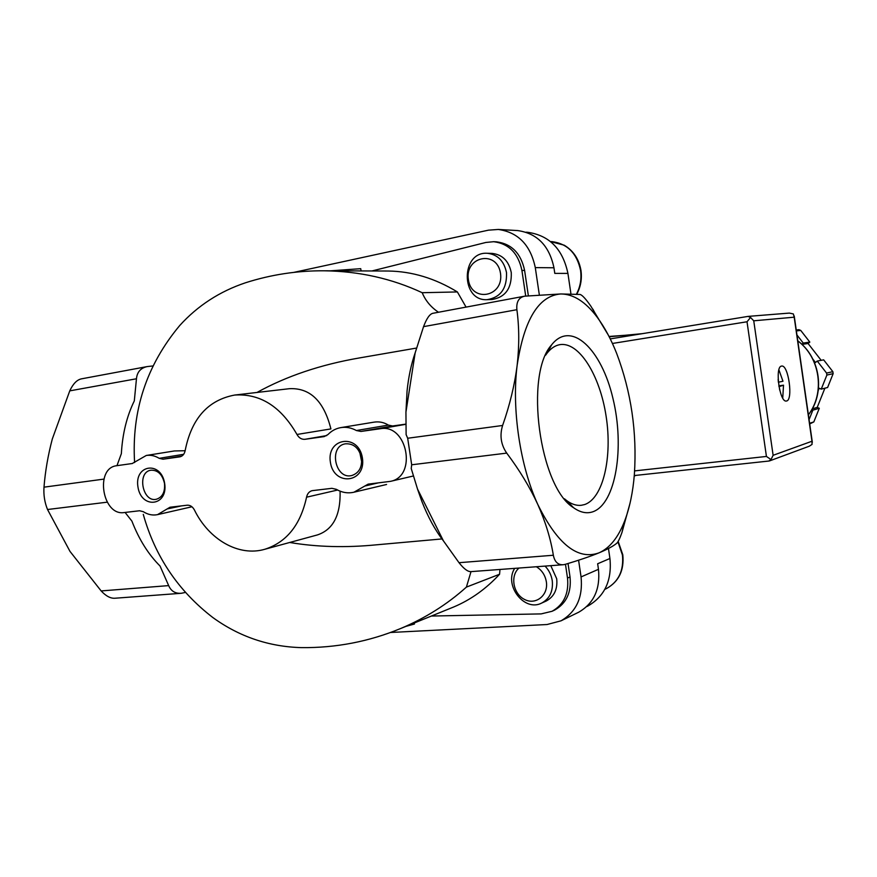 <?xml version="1.0" encoding="UTF-8"?>
<svg xmlns="http://www.w3.org/2000/svg" width="877" height="877" viewBox="0 0 877 877"><rect width="100%" height="100%" fill="white"/><g stroke="black" fill="none" stroke-linecap="round" stroke-linejoin="round"><path stroke-width="1.32" d="M450.833 608.145L453.727 606.972C470.796 599.78 486.077 588.862 499.572 574.249L466.4 587.108C447.204 604.385 425.224 618.208 400.471 628.59C368.877 641.624 335.88 647.971 301.48 647.632C268.811 646.722 239.268 636.691 212.848 617.54C178.294 590.934 155.108 556.544 143.269 514.371M386.198 271.026L388.215 271.026C412.015 271.355 435.058 278.327 457.377 291.942L422.199 292.71C391.909 278.568 359.296 271.267 324.38 270.796C297.435 270.587 271.146 274.578 245.516 282.767C219.667 291.427 197.742 305.667 179.752 325.488C146.558 365.26 131.506 410.929 134.598 462.519M116.838 465.687L132.46 463.495M608.342 335.146L590.901 306.237C585.858 298.98 582.251 295.056 580.081 294.464L560.809 293.959C538.697 295.692 524.139 319.48 517.145 365.325C511.576 408.989 520.105 466.136 537.831 504.538C557.498 544.332 577.888 560.447 599.013 552.85C609.701 548.103 618.241 537.513 624.61 521.07C629.697 507.728 632.953 492.14 634.378 474.314C637.119 432.218 631.199 391.898 616.641 353.354C611.05 339.224 604.582 327.22 597.259 317.321C585.65 301.831 573.503 294.047 560.809 293.959L524.698 296.174C518.8 297.413 516.191 301.929 516.893 309.702C519.261 327.242 519.348 345.779 517.145 365.325C514.646 384.97 509.8 405.021 502.609 425.477C499.55 435.441 500.92 444.661 506.72 453.113C519.502 470.127 529.872 487.261 537.831 504.538C545.505 521.87 550.679 538.774 553.343 555.251C554.692 561.971 558.068 565.117 563.462 564.711L565.479 564.284C579.182 560.206 590.353 556.391 599.013 552.85C607.443 549.309 613.341 546.119 616.706 543.302C618.077 542.107 619.831 538.511 621.946 532.536L630.081 503.025M330.596 270.818L360.732 268.68L361.072 270.927M116.52 465.731C94.617 468.285 102.456 516.191 124.161 512.552L139.586 510.754L143.313 511.708C147.961 514.646 152.697 515.621 157.531 514.635L170.006 507.235L187.196 505.207C190.177 505.031 192.578 506.632 194.42 509.975C208.869 539.607 238.719 556.928 264.799 549.276C286.56 542.304 300.482 524.939 306.555 497.193C307.323 493.663 309.175 491.493 312.102 490.671L331.879 488.325L336.319 489.322C342.052 492.622 347.928 493.576 353.935 492.216L368.143 484.137L390.473 481.352C417.485 476.375 407.235 423.459 380.278 428.732L360.951 431.44L356.391 430.53C351.315 427.746 346.141 426.77 340.857 427.603C335.935 428.458 331.638 430.771 327.976 434.543L324.194 436.593L304.955 439.3C301.622 439.563 298.958 437.963 296.974 434.466C280.936 406.544 260.195 393.4 234.729 395.045C208.068 400.022 191.559 418.493 185.19 450.449C184.466 454.067 182.679 456.193 179.84 456.851L163.034 459.208L159.208 458.331C154.966 455.755 150.658 454.812 146.284 455.47L132.219 463.527M185.146 450.723L174.402 450.953L146.284 455.47M234.729 395.045L289.432 388.686C310.085 387.711 323.909 401.118 330.903 428.908L296.974 434.466M340.857 427.603L373.986 422.155C379.127 421.355 383.918 422.341 388.358 425.093L392.6 425.992L405.81 424.128M414.295 622.977L414.459 624.018L405.952 626.364M157.531 514.635L191.92 506.774M340.09 491.164C340.714 515.095 333.15 529.686 317.397 534.926L264.799 549.276M405.941 412.124L407.071 390.89C408.539 376.792 411.236 364.13 415.15 352.894L405.941 412.124L406.117 434.63L407.684 438.248L411.686 464.788L411.225 468.482L417.54 489.114L443.433 540.879C435.189 530.245 428.02 517.134 421.925 501.545L417.54 489.114M592.951 511.751C615.939 503.672 624.852 447.095 612.957 398.487C601.611 349.484 571.289 319.732 551.677 344.782C524.282 374.293 539.443 487.163 573.547 507.706C580.322 512.53 586.79 513.878 592.951 511.751M415.15 352.894L423.558 326.639C426.606 318.504 429.697 314.054 432.821 313.308L524.698 296.174M416.52 348.059L359.417 357.937C320.609 364.646 286.472 376.156 256.983 392.457M422.199 292.71C425.466 300.636 430.892 307.147 438.489 312.256M116.97 465.665L121.355 453.65C122.484 433.819 126.803 416.224 134.313 400.877L136.461 378.765C137.108 372.001 140.726 367.934 147.303 366.564L81.375 378.864C76.924 379.818 73.054 383.819 69.754 390.868L52.302 439.015C48.027 455.218 45.253 471.267 43.993 487.163C43.466 494.979 44.65 502.422 47.522 509.515L69.996 551.403L101.151 590.934C106.018 596.13 110.612 598.563 114.953 598.235L180.519 593.345M164.668 483.457C161.16 460.611 134.203 464.448 137.941 486.888C141.208 509.384 168.252 506.281 164.668 483.457M362.42 458.057C358.66 433.019 326.343 437.612 330.377 462.168C333.841 486.79 366.257 483.074 362.42 458.057M443.433 540.879L459.011 562.694C463.911 568.899 467.912 571.87 471.004 571.618L466.4 587.108M289.739 542.479C316.75 547.051 345.67 547.829 376.485 544.814L441.964 538.938M147.303 366.564L152.73 365.972M185.299 592.457L181.375 593.269C175.334 593.74 171.092 591.186 168.669 585.606L160.042 566.027C148.345 554.341 138.961 539.366 131.901 521.113L125.093 512.453M495.834 241.789L496.437 241.822C511.587 243.784 520.971 253.332 524.61 270.456L528.371 295.845M371.914 270.971L485.869 242.458L493.663 241.701C508.846 243.674 518.263 253.256 521.914 270.434L525.707 296.042M491.789 253.398L492.172 253.409C502.433 254.604 508.803 260.995 511.269 272.572C511.839 288.303 505.393 297.281 491.931 299.517L487.097 299.671C500.614 297.424 507.092 288.39 506.5 272.561C504.023 260.907 497.621 254.483 487.316 253.278C460.699 251.348 460.6 301.37 487.097 299.671M457.377 291.942L466.06 307.103M550.789 565.665L556.709 578.776C557.728 589.223 554.22 596.645 546.185 601.041L545.68 601.271M499.978 569.458L499.572 574.249M565.468 564.295L567.507 578.053C569.02 593.543 563.878 604.615 552.072 611.28L541.142 613.9L431.396 616.038M568.033 563.516L570.028 576.978C571.53 592.403 566.399 603.442 554.626 610.085L553.825 610.458M516.827 230.519L517.693 230.574C537.228 233.381 549.32 245.779 553.957 267.781L554.79 273.394L567.923 273.405L570.938 293.883M293.905 272.363L488.423 230.169L498.311 229.456C518.208 232.328 530.53 245.045 535.288 267.606L539.355 295.045M578.59 560.217L581.056 576.923C583.062 597.226 576.386 611.861 561.028 620.817L547.073 624.523L390.539 632.481M608.463 548.509L609.932 558.496L597.654 563.758L598.465 569.316C600.405 589.114 593.839 603.409 578.743 612.19L577.647 612.727M526.715 232.241L527.658 232.295C549.353 235.376 562.771 249.079 567.923 273.405M609.932 558.496C612.058 580.431 604.724 596.261 587.93 605.996L586.724 606.577L587.93 605.996M500.504 273.317C497.029 249.572 464.602 256.402 468.373 279.675C471.574 303.058 504.078 297.029 500.504 273.317M514.7 568.362C503.628 585.233 524.424 612.267 541.701 603.058C549.758 598.64 553.288 591.175 552.258 580.673C551.348 575.016 548.947 570.16 545.045 566.093M519.009 568.033C509.965 575.696 513.133 593.839 524.501 599.429C535.726 605.481 548.563 595.286 546.349 581.78C545.165 575.115 541.833 570.105 536.351 566.739M359.8 452.455L361.719 462.004M361.521 458.024C359.099 448.103 353.727 443.356 345.395 443.817C328.316 446.24 335.146 479.971 351.809 475.52C359 473.098 362.234 467.266 361.521 458.024M164.481 483.348C162.333 474.347 157.805 469.962 150.888 470.215C136.68 472.034 142.512 502.762 156.402 499.243C162.519 497.215 165.205 491.909 164.481 483.348M564.459 498.805L566.849 500.723C571.782 504.286 576.595 505.81 581.276 505.295L584.619 504.56C603.299 498.257 612.541 456.906 606.095 416.115C599.923 375.257 578.952 341.274 559.712 344.683C555.075 345.538 550.855 348.377 547.04 353.201L545.604 355.196M609.033 336.461L625.191 335.277M778.984 386.702L783.523 385.189L782.733 398.092M779.214 386.68L779.697 390.079M778.919 369.864L782.964 381.243L778.359 382.219L778.151 379.292M813.067 359.395L815.467 362.486L817.254 361.072L823.656 359.855L832.865 371.684L833.15 373.646L827.603 387.502L821.256 389.114L819.151 388.237L818.219 390.572M824.895 388.193L817.221 407.399L819.293 408.276L813.823 421.925L809.701 423.942M796.239 330.004L798.925 329.686L800.723 330.41L809.822 342.096L808.068 343.499L821.179 360.326M809.603 423.284L813.823 421.925M817.254 361.072L826.583 373.076L832.865 371.684M826.583 373.076L826.868 375.071L833.15 373.646M796.371 330.925L800.723 330.41M811.751 409.712L812.847 410.173L809.076 419.623M826.868 375.071L821.256 389.114M796.952 334.959L803.244 343.05L801.808 344.212M781.56 366.093L781.626 366.082C788.478 364.295 793.455 400.745 786.395 401.008C779.631 402.96 774.577 366.433 781.56 366.093M768.822 461.028L771.015 459.559L766.432 456.446L747.018 321.771L750.548 317.463L748.059 316.4L610.249 338.895L748.059 316.4M771.015 459.559L773.119 455.306L811.97 441.241L812.047 444.42L809.274 446.207M748.267 316.378L789.333 313.089L793.356 313.933L794.2 317.189L753.749 320.807L750.548 317.463M803.244 343.05L809.822 342.096M802.006 344.398L808.068 343.499M812.847 410.173L819.293 408.276M812.234 408.857L817.221 407.399M634.246 475.97L636.242 475.334M642.282 333.666L609.186 336.779M783.523 385.189L778.831 385.825M159.208 458.331L183.688 454.286M163.034 459.208L181.846 456.073M304.955 439.3L326.715 435.584M356.391 430.53L388.358 425.093M360.951 431.44L392.6 425.992M167.079 508.956L181.802 505.832M306.555 497.193L337.601 490.035M364.81 486.022L378.031 482.942M407.684 438.248L502.609 425.477M411.686 464.788L506.72 453.113M423.558 326.639L516.893 309.702M380.278 428.732L405.81 424.315M103.892 479.105L43.993 487.163M107.169 502.181L47.522 509.515M459.011 562.694L553.343 555.251M136.461 378.765L69.754 390.868M168.669 585.606L101.151 590.934M521.914 270.434L524.61 270.456M567.507 578.053L570.028 576.978M553.957 267.781L535.288 267.606M598.465 569.316L581.056 576.923M576.474 294.124C580.344 286.757 581.703 278.853 580.563 270.401C576.923 253.245 567.353 243.642 551.852 241.613L551.216 241.581M605.766 588.906L606.599 588.511C618.647 581.681 623.931 570.532 622.44 555.053L617.923 541.789M797.807 340.934C820.159 357.487 825.213 392.896 808.386 414.755M773.119 455.306L753.749 320.807M811.97 441.241L794.2 317.189M747.018 321.771L612.431 343.466M766.432 456.446L634.63 470.894M453.727 606.972L400.471 628.59M388.215 271.026L324.38 270.796M353.935 492.216L386.571 484.477M597.259 317.321L592.885 309.164M390.473 481.352L413.308 476.003M471.004 571.629L562.826 564.766M624.61 521.07L621.946 532.536M493.663 241.701L496.437 241.822M552.072 611.28L554.626 610.085M517.693 230.574L498.311 229.456M578.743 612.19L561.028 620.817M527.658 232.295L526.047 232.208M576.803 294.146C580.727 286.79 582.12 278.886 580.969 270.456C578.963 259.099 573.372 250.679 564.174 245.187L550.493 241.548M492.172 253.409L487.316 253.278M618.164 541.383L622.802 554.812C624.292 570.291 618.888 581.528 606.599 588.511L604.845 589.333M546.185 601.041L541.701 603.058M579.752 505.393L581.276 505.295M559.109 344.804L559.712 344.683M566.849 500.723L573.547 507.706M547.04 353.201L551.677 344.782M769.063 461.017L634.279 475.553M809.438 446.141L769.655 460.874M812.332 442.293L794.233 316.027M797.785 340.791C821.365 358.627 824.862 393.948 808.397 414.854"/></g></svg>
